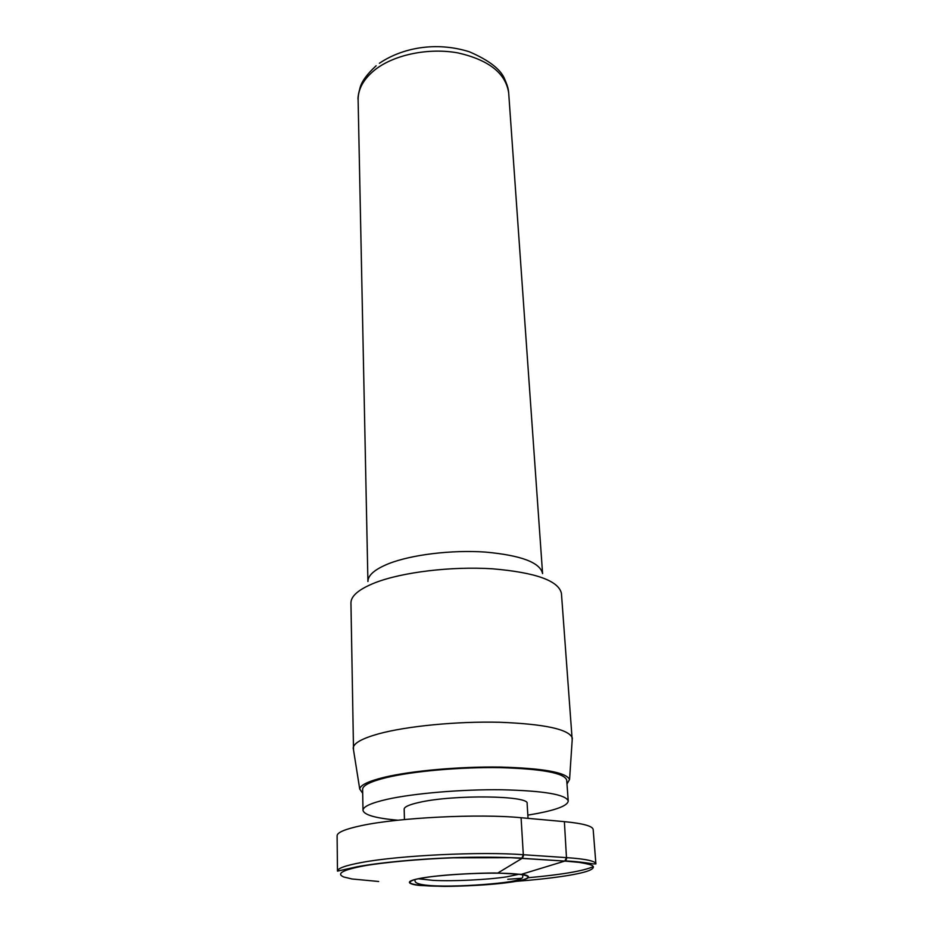 <?xml version="1.0" encoding="UTF-8"?>
<svg xmlns="http://www.w3.org/2000/svg" width="933" height="933" viewBox="0 0 933 933"><rect width="100%" height="100%" fill="white"/><g stroke="black" fill="none" stroke-linecap="round" stroke-linejoin="round"><path stroke-width="1.4" d="M367.917 581.539C367.929 575.264 374.774 569.34 388.466 563.754C411.196 554.703 451.56 549.735 485.382 552.079C521.104 555.345 540.172 562.517 542.586 573.608L508.695 93.043C505.873 73.404 489.044 60.05 458.208 52.959C429.087 47.536 394.752 54.511 375.439 69.427C363.8 78.652 358.027 88.798 358.12 99.878L367.917 581.539M353.514 749.84L350.948 602.94C350.96 595.872 359.03 589.12 375.159 582.705C402.31 572.151 451.269 566.203 492.309 568.792C535.565 572.477 558.61 580.676 561.433 593.388L572.197 739.916M353.187 748.324L353.199 747.916C353.735 743.123 362.179 738.435 378.541 733.851C406.695 726.119 457.275 721.197 499.843 722.27C544.709 724.043 568.873 729.279 572.326 737.968L572.372 738.376M362.692 793.307L359.718 789.015C360.325 785.073 368.488 781.166 384.209 777.306C411.243 770.798 459.526 766.46 500.17 767.066C543.029 768.232 566.168 772.372 569.562 779.487L566.984 784.023M397.924 820.224C375.626 818.229 363.987 814.929 362.995 810.299L362.622 789.365C362.68 785.388 370.658 781.457 386.554 777.551C413.144 771.171 460.75 766.961 500.438 767.649C542.26 768.909 564.348 773.049 566.704 780.093L568.232 800.981C567.777 805.424 557.491 809.587 537.35 813.471L527.845 815.127M362.995 810.299C363.054 806.648 371.089 802.986 387.078 799.324C413.844 793.342 461.742 789.271 501.662 789.761C543.729 790.764 565.911 794.496 568.232 800.981M404.456 819.559L404.164 809.133C404.234 806.847 409.307 804.596 419.407 802.368C453.508 794.438 530.014 795.522 527.122 803.546L528.043 818.369M595.895 863.911C595.452 861.042 585.807 858.955 566.961 857.66L565.666 860.926C580.326 861.602 593.703 863.993 593.166 863.911L595.895 863.911L593.178 829.554C592.723 826.09 583.125 823.466 564.383 821.646L521.081 817.728C479.2 813.564 398.216 817.6 361.304 825.647C345.245 829.064 337.175 832.434 337.105 835.77L337.478 870.99M516.357 881.312C549.689 878.793 578.203 874.711 588.735 870.687C593.073 868.88 594.368 867.247 592.595 865.777C591.475 864.844 587.055 863.725 579.335 862.395L564.827 861.077L566.471 857.625L523.308 854.721C481.335 851.432 399.231 855.398 361.934 862.43C345.711 865.416 337.559 868.308 337.478 871.119L357.001 866.78C379.334 862.547 418.637 858.966 451.525 857.754C475.259 856.879 498.723 856.995 521.955 858.092L523.308 854.721L521.081 817.728M523.833 854.756L522.48 858.127L497.721 873.066L521.267 874.361L564.827 861.077L510.724 857.695L452.762 857.824C420.095 859.025 383.65 862.384 364.255 865.812C342.761 869.883 335.915 873.615 343.729 876.985L352.079 878.991L378.681 881.487M497.721 873.066C494.852 872.717 449.193 873.416 422.171 877.988C396.198 882.536 417.284 885.534 421.156 885.522L442.172 886.35C444.959 886.56 483.9 886.07 511.342 882.105C539.111 878.093 525.85 874.478 521.267 874.361M507.739 879.294L521.78 878.268M528.684 877.685C562.144 874.629 583.708 870.932 593.365 866.582M511.272 882.035C524.754 880.32 541.07 875.516 510.713 873.545C477.241 871.97 434.743 875.702 424.387 877.731C410.345 879.644 398.718 884.426 429.553 885.977C462.045 887.213 500.135 883.924 511.272 882.035M519.133 874.221L506.911 876.81C487.737 879.772 453.601 881.428 433.169 880.379L418.532 878.793M521.617 858.278L565.316 861.112M564.383 821.646L566.471 857.625M508.695 93.043C508.31 89.638 508.403 87.877 504.718 79.177C500.788 69.369 488.95 60.225 469.206 51.723C435.594 41.274 402.076 47.91 379.393 63.281M522.772 875.935C522.235 876.705 525.617 878.956 510.013 881.685C481.486 886.012 414.299 889.231 415.057 880.822M359.718 789.015L353.199 747.916M358.12 99.878C357.677 98.175 358.33 94.128 360.068 87.725C361.771 81.334 367.124 74.022 376.139 65.776M569.562 779.487L572.326 737.968"/></g></svg>
